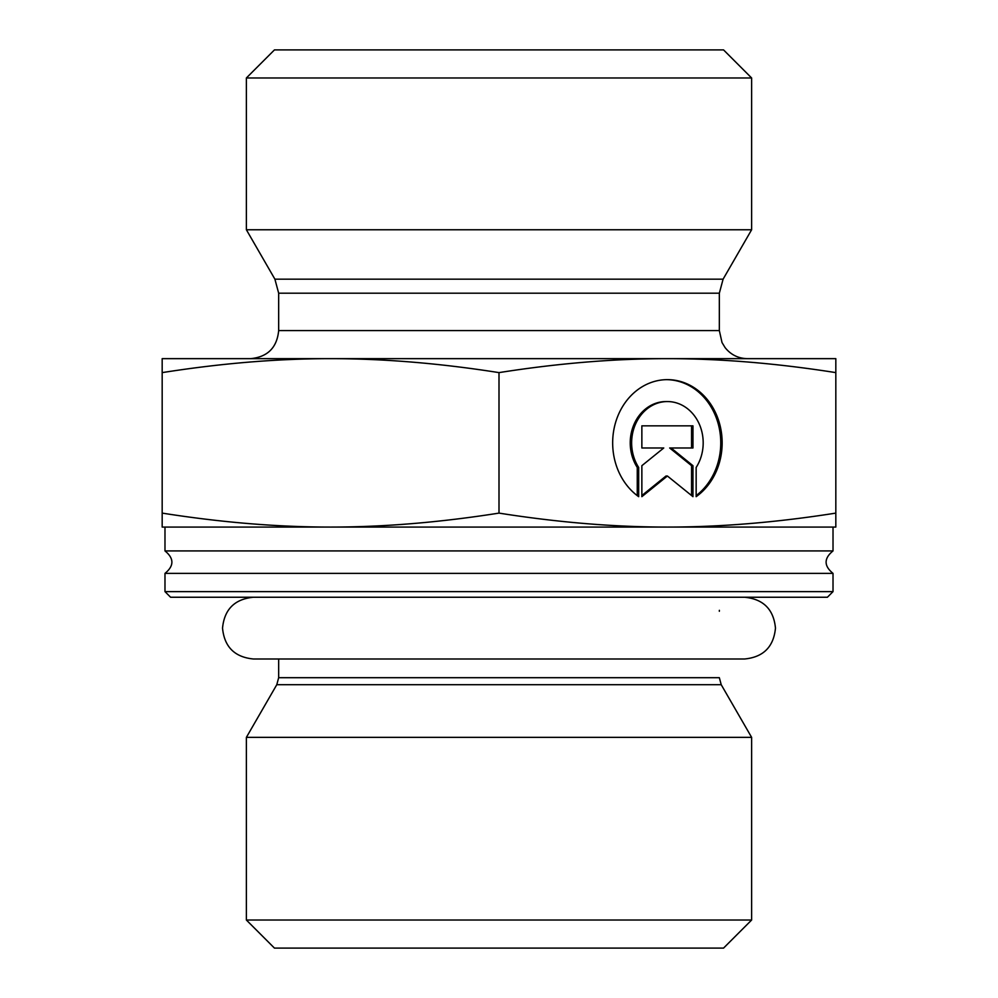 <?xml version="1.0" encoding="UTF-8"?>
<svg xmlns="http://www.w3.org/2000/svg" width="998" height="998" viewBox="0 0 998 998"><rect width="100%" height="100%" fill="white"/><g stroke="black" fill="none" stroke-linecap="round" stroke-linejoin="round"><path stroke-width="1.5" d="M833.018 591.627L164.982 591.627L170.596 597.241L827.404 597.241L833.018 591.627L833.018 573.376L164.982 573.376C174.188 565.903 174.188 558.418 164.982 550.921L833.018 550.921L833.018 527.069L164.982 527.069L164.982 550.921M276.783 684.703L278.667 677.692L719.333 677.692L721.217 684.703L751.619 737.36L246.381 737.36L276.783 684.703L721.217 684.703M719.333 611.275L719.371 610.314M246.381 920.031L274.45 948.1L723.55 948.1L751.619 920.031L246.381 920.031L246.381 737.36M751.619 920.031L751.619 737.36M638.67 496.667A63.223 54.753 -90 0 1 614.743 425.61A63.223 54.753 -90 0 1 667.413 379.639A63.223 54.753 -90 0 1 720.082 425.61A63.223 54.753 -90 0 1 696.155 496.667L696.155 467.451A41.305 35.778 90 0 0 699.361 424.275A41.305 35.778 90 0 0 667.413 401.558A41.305 35.778 90 0 0 635.464 424.275A41.305 35.778 90 0 0 638.67 467.451L638.67 496.667M696.155 495.632A63.223 54.753 90 0 0 718.548 425.073A63.223 54.753 90 0 0 666.714 379.652M637.26 495.632L637.26 467.451A41.305 35.778 -90 0 1 634.054 424.275A41.305 35.778 -90 0 1 666.003 401.558L667.413 401.558M638.67 467.451L637.26 467.451M641.864 447.977L641.864 425.847L692.961 425.847L692.961 447.977L671.068 447.977L692.961 465.679L692.961 496.667L667.413 476.009L641.864 496.667L641.864 465.679L663.757 447.977L641.864 447.977L662.348 447.977M641.864 495.532L666.003 476.009L667.413 476.009M691.564 495.532L691.564 465.679L669.67 447.977L671.068 447.977M692.961 465.679L691.564 465.679M691.564 447.977L691.564 425.847L641.864 425.847M162.175 527.069L162.175 513.109C221.232 522.416 277.369 527.069 330.588 527.069L162.175 527.069M330.588 527.069C383.806 527.069 439.943 522.416 499 513.109C558.057 522.416 614.194 527.069 667.413 527.069C720.631 527.069 776.768 522.416 835.825 513.109L835.825 527.069L667.413 527.069M162.175 372.616L162.175 358.656L835.825 358.656L835.825 372.616C776.768 363.309 720.631 358.656 667.413 358.656C614.194 358.656 558.057 363.309 499 372.616C439.943 363.309 383.806 358.656 330.588 358.656C277.369 358.656 221.232 363.309 162.175 372.616L162.175 513.109M499 372.616L499 513.109M835.825 372.616L835.825 513.109M278.667 293.2L719.333 293.2L719.333 330.588L278.667 330.588L278.667 293.2L274.899 279.166L246.381 229.765L751.619 229.765L723.101 279.166L274.899 279.166M278.667 330.588C276.995 347.641 267.639 356.997 250.598 358.656L330.588 358.656M667.413 358.656L747.402 358.656C738.258 358.444 730.81 354.764 725.097 347.616L722.016 342.539L719.333 330.588M751.619 77.969L723.55 49.9L274.45 49.9L246.381 77.969L751.619 77.969L751.619 229.765M833.018 573.376C823.812 565.903 823.812 558.418 833.018 550.921M164.982 591.627L164.982 573.376M744.608 597.241C763.358 599.074 773.65 609.366 775.471 628.116C773.65 646.866 763.358 657.158 744.595 658.992L253.405 658.992L278.667 658.992L278.667 677.692M723.101 279.166L719.333 293.2M246.381 77.969L246.381 229.765M253.405 597.241L253.405 597.241C234.642 599.074 224.35 609.366 222.529 628.116C224.35 646.866 234.642 657.158 253.405 658.992L253.405 658.992M719.333 658.992L744.595 658.992"/></g></svg>
